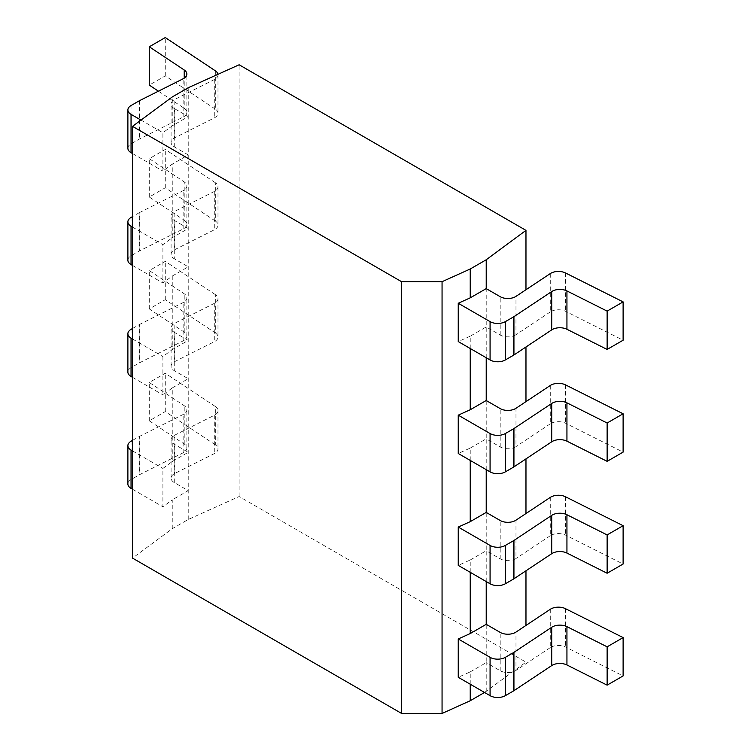 <?xml version="1.0" encoding="UTF-8"?>
<svg xmlns="http://www.w3.org/2000/svg" width="751" height="751" viewBox="0 0 751 751"><rect width="100%" height="100%" fill="white"/><g stroke="black" fill="none" stroke-linecap="round" stroke-linejoin="round"><path stroke-width="0.56" stroke-dasharray="3.75 2.82" d="M484.536 692.478L525.972 662.129L239.128 496.524L188.238 519.476L172.251 528.704L132.523 558.115M172.251 528.704L172.251 499.856L162.892 506.775L162.892 468.446L172.251 461.527L172.251 387.948L162.892 394.876L162.892 356.547L172.251 349.619L172.251 276.049L162.892 282.977L162.892 244.648L172.251 237.72L172.251 164.14L162.892 171.068L162.892 132.739L172.251 125.821L172.251 96.963M188.238 519.476L188.238 154.913L172.251 164.14M172.251 276.049L188.238 266.821L174.251 258.738L174.251 220.418L188.238 228.492L172.251 237.72M215.34 70.801L215.34 109.13A10.796 6.233 180 0 1 217.987 113.223A10.796 6.233 180 0 1 214.279 117.926L174.805 137.733A10.796 6.233 0 0 0 171.097 142.437A10.796 6.233 0 0 0 174.251 146.839L188.238 154.913L188.238 116.583L172.251 125.821M174.251 146.839L174.251 108.51L188.238 116.583L188.238 87.726M172.251 387.948L188.238 378.72L174.251 370.647L174.251 332.317L188.238 340.391L172.251 349.619M172.251 461.527L188.238 452.29L174.251 444.216A10.796 6.233 180 0 1 171.097 439.814A10.796 6.233 180 0 1 174.805 435.111L214.279 415.303A10.796 6.233 0 0 0 217.987 410.6A10.796 6.233 0 0 0 215.34 406.507L215.34 444.836A10.796 6.233 180 0 1 217.987 448.929A10.796 6.233 180 0 1 214.279 453.632L174.805 473.44A10.796 6.233 0 0 0 171.097 478.143A10.796 6.233 0 0 0 174.251 482.546L188.238 490.619L172.251 499.856M550.286 273.589L550.286 311.918A10.796 6.233 180 0 1 565.512 311.299L623.114 340.212M550.286 311.918L515.975 334.702L515.975 296.373M470.229 348.511L470.229 336.176L486.216 326.948L500.204 335.021A10.796 6.233 0 0 0 515.975 334.702M470.229 336.176L458.241 341.583M127.886 148.285A10.796 6.233 180 0 1 131.049 143.873L139.142 139.207A10.796 6.233 0 0 1 139.686 138.907L183.15 117.1A10.796 6.233 0 0 0 186.858 112.397A10.796 6.233 0 0 0 184.211 108.304L184.211 78.151M132.523 153.542L162.892 171.068M215.34 109.13L165.267 75.879L149.28 85.107M158.423 91.181L184.211 108.304M140.991 120.094L162.892 132.739M470.229 684.217L470.229 671.882L458.241 677.289M470.229 460.41L470.229 448.084L458.241 453.491M470.229 572.309L470.229 559.983L458.241 565.39M486.216 357.739L486.216 288.619M470.229 448.084L486.216 438.847L486.216 400.518M486.216 469.638L486.216 438.847L500.204 446.929A10.796 6.233 0 0 0 515.975 446.61L515.975 408.281M470.229 671.882L486.216 662.654L486.216 624.325M486.216 691.511L486.216 662.654L500.204 670.727A10.796 6.233 0 0 0 515.975 670.408L515.975 632.089M470.229 559.983L486.216 550.755L486.216 512.426M486.216 581.546L486.216 550.755L500.204 558.828A10.796 6.233 0 0 0 515.975 558.509L515.975 520.18M525.972 662.129L525.972 625.442M525.972 570.788L525.972 513.543M525.972 458.889L525.972 401.635M525.972 346.981L525.972 289.736M550.286 609.296L550.286 647.625A10.796 6.233 180 0 1 565.512 647.005L623.114 675.919M550.286 647.625L515.975 670.408M215.34 444.836L165.267 411.586L149.28 420.813L184.211 444.019A10.796 6.233 0 0 1 186.858 448.103A10.796 6.233 0 0 1 183.15 452.806L139.686 474.613A10.796 6.233 0 0 0 139.142 474.914L131.049 479.579A10.796 6.233 180 0 0 127.886 483.991M132.523 489.248L162.892 506.775M132.523 450.919L162.892 468.446M132.523 440.396L139.142 436.584A10.796 6.233 180 0 1 139.686 436.284L139.686 474.613M215.34 406.507L165.267 373.256L149.28 382.484L184.211 405.69A10.796 6.233 180 0 1 186.858 409.774A10.796 6.233 180 0 1 183.15 414.477L139.686 436.284M149.28 420.813L149.28 382.484M165.267 411.586L165.267 373.256M239.128 496.524L239.128 64.774M174.251 108.51A10.796 6.233 180 0 1 171.097 104.107A10.796 6.233 180 0 1 174.805 99.404L214.279 79.597A10.796 6.233 0 0 0 217.987 74.893A10.796 6.233 0 0 0 217.94 74.33M165.267 75.879L165.267 37.55M550.286 385.488L550.286 423.817A10.796 6.233 180 0 1 565.512 423.207L623.114 452.111M550.286 423.817L515.975 446.61M127.886 260.184A10.796 6.233 180 0 1 131.049 255.781L139.142 251.106A10.796 6.233 0 0 1 139.686 250.806L183.15 228.999A10.796 6.233 0 0 0 186.858 224.296A10.796 6.233 0 0 0 184.211 220.212L184.211 181.883A10.796 6.233 180 0 1 186.858 185.966A10.796 6.233 180 0 1 183.15 190.67L139.686 212.486L139.686 250.806M132.523 265.441L162.892 282.977M174.251 220.418A10.796 6.233 180 0 1 171.097 216.006A10.796 6.233 180 0 1 174.805 211.303L214.279 191.496A10.796 6.233 0 0 0 217.987 186.792A10.796 6.233 0 0 0 215.34 182.709L215.34 221.038A10.796 6.233 180 0 1 217.987 225.122A10.796 6.233 180 0 1 214.279 229.825L174.805 249.632A10.796 6.233 0 0 0 171.097 254.336A10.796 6.233 0 0 0 174.251 258.738M215.34 221.038L165.267 187.778L149.28 197.006L184.211 220.212M132.523 227.112L162.892 244.648M139.686 212.486A10.796 6.233 180 0 0 139.142 212.777L132.523 216.598M215.34 182.709L165.267 149.449L149.28 158.686L184.211 181.883M149.28 197.006L149.28 158.686M165.267 187.778L165.267 149.449M550.286 497.397L550.286 535.726A10.796 6.233 180 0 1 565.512 535.106L623.114 564.02M550.286 535.726L515.975 558.509M174.251 332.317A10.796 6.233 180 0 1 171.097 327.915A10.796 6.233 180 0 1 174.805 323.212L214.279 303.395A10.796 6.233 0 0 0 217.987 298.701A10.796 6.233 0 0 0 215.34 294.608L215.34 332.937L165.267 299.687L149.28 308.914L184.211 332.111A10.796 6.233 0 0 1 186.858 336.204A10.796 6.233 0 0 1 183.15 340.898L139.686 362.714A10.796 6.233 0 0 0 139.142 363.005L131.049 367.68A10.796 6.233 180 0 0 127.886 372.083M132.523 377.34L162.892 394.876M215.34 332.937A10.796 6.233 180 0 1 217.987 337.03A10.796 6.233 180 0 1 214.279 341.724L174.805 361.541A10.796 6.233 0 0 0 171.097 366.244A10.796 6.233 0 0 0 174.251 370.647M132.523 339.011L162.892 356.547M132.523 328.497L139.142 324.676A10.796 6.233 180 0 1 139.686 324.385L139.686 362.714M215.34 294.608L165.267 261.357L149.28 270.585L184.211 293.782A10.796 6.233 180 0 1 186.858 297.875A10.796 6.233 180 0 1 183.15 302.578L139.686 324.385M149.28 308.914L149.28 270.585M165.267 299.687L165.267 261.357M565.512 272.97L565.512 311.299M500.204 670.727L500.204 632.398M174.251 482.546L174.251 444.216M565.512 608.685L565.512 647.005M139.142 436.584L139.142 474.914M131.049 441.25L131.049 479.579M183.15 452.806L183.15 414.477M184.211 444.019L184.211 405.69M214.279 415.303L214.279 453.632M174.805 473.44L174.805 435.111M500.204 335.021L500.204 296.692M131.049 105.544L131.049 143.873M139.142 100.878L139.142 139.207M139.686 100.578L139.686 138.907M183.15 117.1L183.15 78.771M214.279 79.597L214.279 117.926M174.805 137.733L174.805 99.404M500.204 446.929L500.204 408.6M565.512 384.878L565.512 423.207M131.049 217.452L131.049 255.781M139.142 212.777L139.142 251.106M183.15 228.999L183.15 190.67M214.279 191.496L214.279 229.825M174.805 249.632L174.805 211.303M500.204 558.828L500.204 520.499M565.512 496.777L565.512 535.106M139.142 324.676L139.142 363.005M131.049 329.351L131.049 367.68M183.15 340.898L183.15 302.578M184.211 332.111L184.211 293.782M214.279 303.395L214.279 341.724M174.805 361.541L174.805 323.212M186.858 448.103L186.858 409.774M217.987 410.6L217.987 448.929M171.097 478.143L171.097 439.814M186.858 112.397L186.858 74.067M217.987 74.893L217.987 113.223M171.097 142.437L171.097 104.107M186.858 224.296L186.858 185.966M217.987 186.792L217.987 225.122M171.097 254.336L171.097 216.006M186.858 336.204L186.858 297.875M217.987 298.701L217.987 337.03M171.097 366.244L171.097 327.915"/><path stroke-width="1.13" d="M401.588 713.45L401.588 281.7L442.057 281.7L470.229 268.989L486.216 259.762L525.972 230.379L239.128 64.774L188.238 87.726L172.251 96.963L132.523 126.365L132.523 558.115L401.588 713.45L442.057 713.45L470.229 700.739L484.536 692.478M442.057 713.45L442.057 281.7M132.523 126.365L401.588 281.7M470.229 268.989L470.229 297.847L458.241 303.254L458.241 341.583L490.074 359.964A10.796 6.233 180 0 0 505.339 359.964L513.421 355.298A10.796 6.233 0 0 0 513.937 354.979L551.713 329.886L551.713 291.557A10.796 6.233 180 0 1 566.939 290.947L607.127 311.111L623.114 301.883L565.512 272.97A10.796 6.233 0 0 0 550.286 273.589L515.975 296.373A10.796 6.233 180 0 1 500.204 296.692L486.216 288.619L486.216 259.762M623.114 301.883L623.114 340.212L607.127 349.44L566.939 329.276A10.796 6.233 0 0 0 551.713 329.886M131.049 114.359L131.049 152.688A10.796 6.233 180 0 1 127.886 148.285L127.886 109.956A10.796 6.233 0 0 0 131.049 114.359L140.991 120.094M131.049 152.688L132.523 153.542M217.94 74.33A10.796 6.233 0 0 0 215.34 70.801L165.267 37.55L149.28 46.778L149.28 85.107L158.423 91.181M607.127 349.44L607.127 311.111M458.241 303.254L490.074 321.635A10.796 6.233 0 0 0 505.339 321.635L513.421 316.969A10.796 6.233 180 0 0 513.937 316.65L551.713 291.557M470.229 700.739L470.229 684.217M458.241 415.162L490.074 433.543A10.796 6.233 0 0 0 505.339 433.543L505.339 471.872A10.796 6.233 180 0 1 490.074 471.872L458.241 453.491L458.241 415.162L470.229 409.755L470.229 348.511M458.241 527.061L490.074 545.442A10.796 6.233 0 0 0 505.339 545.442L505.339 583.771A10.796 6.233 180 0 1 490.074 583.771L458.241 565.39L458.241 527.061L470.229 521.654L470.229 460.41M458.241 638.96L490.074 657.341A10.796 6.233 0 0 0 505.339 657.341L505.339 695.67A10.796 6.233 180 0 1 490.074 695.67L458.241 677.289L458.241 638.96L470.229 633.553L470.229 572.309M470.229 409.755L486.216 400.518L486.216 357.739M470.229 297.847L486.216 288.619M470.229 521.654L486.216 512.426L486.216 469.638M470.229 633.553L486.216 624.325L486.216 581.546M525.972 625.442L525.972 570.788M525.972 513.543L525.972 458.889M525.972 401.635L525.972 346.981M525.972 289.736L525.972 230.379M505.339 695.67L513.421 691.004A10.796 6.233 0 0 0 513.937 690.685L551.713 665.593A10.796 6.233 0 0 1 566.939 664.982L607.127 685.147L623.114 675.919L623.114 637.59L565.512 608.685A10.796 6.233 0 0 0 550.286 609.296L515.975 632.089A10.796 6.233 180 0 1 500.204 632.398L486.216 624.325M131.049 450.065L131.049 488.394A10.796 6.233 180 0 1 127.886 483.991L127.886 445.662A10.796 6.233 0 0 0 131.049 450.065L132.523 450.919M131.049 488.394L132.523 489.248M607.127 685.147L607.127 646.818L623.114 637.59M505.339 657.341L513.421 652.675A10.796 6.233 180 0 0 513.937 652.356L551.713 627.263A10.796 6.233 180 0 1 566.939 626.653L607.127 646.818M132.523 440.396L131.049 441.25A10.796 6.233 0 0 0 127.886 445.662M149.28 46.778L184.211 69.984A10.796 6.233 180 0 1 186.858 74.067A10.796 6.233 180 0 1 183.15 78.771L139.686 100.578A10.796 6.233 180 0 0 139.142 100.878L131.049 105.544A10.796 6.233 0 0 0 127.886 109.956M505.339 471.872L513.421 467.197A10.796 6.233 0 0 0 513.937 466.878L551.713 441.795A10.796 6.233 0 0 1 566.939 441.175L607.127 461.339L623.114 452.111L623.114 413.782L565.512 384.878A10.796 6.233 0 0 0 550.286 385.488L515.975 408.281A10.796 6.233 180 0 1 500.204 408.6L486.216 400.518M131.049 226.258L131.049 264.587A10.796 6.233 180 0 1 127.886 260.184L127.886 221.855A10.796 6.233 0 0 0 131.049 226.258L132.523 227.112M131.049 264.587L132.523 265.441M607.127 461.339L607.127 423.01L623.114 413.782M505.339 433.543L513.421 428.868A10.796 6.233 180 0 0 513.937 428.549L551.713 403.465A10.796 6.233 180 0 1 566.939 402.846L607.127 423.01M132.523 216.598L131.049 217.452A10.796 6.233 0 0 0 127.886 221.855M505.339 583.771L513.421 579.105A10.796 6.233 0 0 0 513.937 578.786L551.713 553.694A10.796 6.233 0 0 1 566.939 553.074L607.127 573.248L623.114 564.02L623.114 525.691L565.512 496.777A10.796 6.233 0 0 0 550.286 497.397L515.975 520.18A10.796 6.233 180 0 1 500.204 520.499L486.216 512.426M131.049 338.166L131.049 376.495A10.796 6.233 180 0 1 127.886 372.083L127.886 333.754A10.796 6.233 0 0 0 131.049 338.166L132.523 339.011M131.049 376.495L132.523 377.34M607.127 573.248L607.127 534.919L623.114 525.691M505.339 545.442L513.421 540.776A10.796 6.233 180 0 0 513.937 540.457L551.713 515.364A10.796 6.233 180 0 1 566.939 514.745L607.127 534.919M132.523 328.497L131.049 329.351A10.796 6.233 0 0 0 127.886 333.754M566.939 329.276L566.939 290.947M513.937 316.65L513.937 354.979M513.421 316.969L513.421 355.298M505.339 321.635L505.339 359.964M490.074 321.635L490.074 359.964M566.939 664.982L566.939 626.653M551.713 665.593L551.713 627.263M513.937 652.356L513.937 690.685M513.421 652.675L513.421 691.004M490.074 657.341L490.074 695.67M184.211 78.151L184.211 69.984M566.939 441.175L566.939 402.846M551.713 441.795L551.713 403.465M513.937 428.549L513.937 466.878M513.421 428.868L513.421 467.197M490.074 433.543L490.074 471.872M566.939 553.074L566.939 514.745M551.713 553.694L551.713 515.364M513.937 540.457L513.937 578.786M513.421 540.776L513.421 579.105M490.074 545.442L490.074 583.771"/></g></svg>
